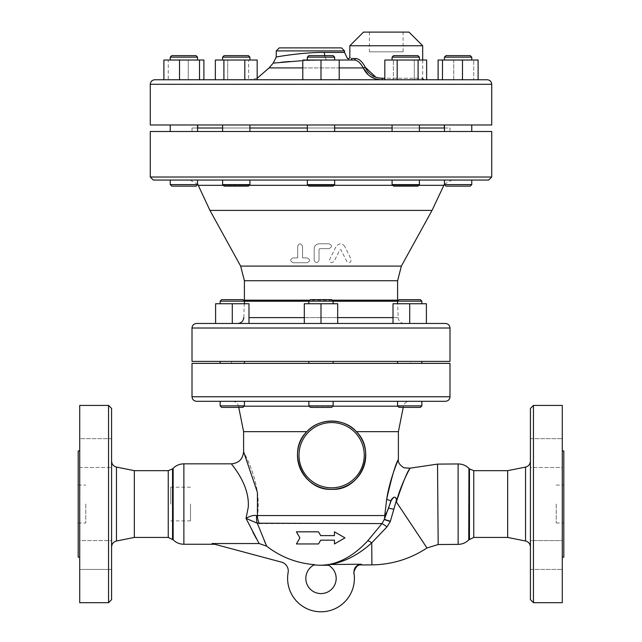 <?xml version="1.0" encoding="UTF-8"?>
<svg xmlns="http://www.w3.org/2000/svg" width="642" height="642" viewBox="0 0 642 642"><rect width="100%" height="100%" fill="white"/><g stroke="black" fill="none" stroke-linecap="round" stroke-linejoin="round"><path stroke-width="0.48" stroke-dasharray="3.21 2.41" d="M396.339 498.882L396.451 500.182L393.795 508.52M393.715 508.793L390.4 521.272L384.341 519.338C386.925 513.448 389.381 506.723 391.708 499.163M367.746 540.797C355.443 554.094 342.338 562.023 328.455 564.567L329.924 564.495C344.666 561.991 358.597 554.776 371.726 542.859A7.592 2.6 43.5 0 0 367.746 540.797L381.998 523.591A7.592 0.514 35.4 0 1 387.03 526.849L371.726 542.859L371.911 564.872M259.328 523.591L381.998 523.591L384.341 519.338A15.175 12.495 90 0 0 384.735 515.55C386.532 513.528 388.57 508.624 390.85 500.824A9.108 2.544 -169.6 0 1 386.709 499.059C390.071 477.488 399.212 457.65 398.345 459.536C395.649 463.701 391.764 476.878 386.709 499.059L384.735 515.55L257.434 515.55C262.241 484.854 244.714 454.327 243.719 451.92C241.087 448.116 262.538 481.315 257.434 515.55A15.175 12.463 90 0 0 259.328 523.591L257.29 523.206L264.287 540.684M390.4 521.272L387.03 526.849M334.45 531.825L344.963 537.892L334.45 543.959L334.45 540.171L320.687 540.171L318.496 543.959L296.403 543.959L299.91 537.892L296.403 531.825L318.496 531.825L320.687 535.613L334.45 535.613M328.455 564.567A88.219 88.219 0 0 1 327.396 564.647L321.329 565.289M327.58 564.735C328.848 565.393 328.848 565.393 327.58 564.735C328.848 565.393 328.848 565.393 327.58 564.735L327.396 564.647A15.175 15.175 0 0 1 332.909 587.815A15.175 15.175 0 0 1 309.091 587.815A15.175 15.175 0 0 1 314.604 564.647L314.604 564.647A88.219 88.219 0 0 1 266.663 546.165L259.111 543.541L212.077 543.541L281.525 562.151A9.108 9.108 0 0 1 288.13 572.544A33.384 33.384 0 0 0 320.695 611.794A33.384 33.384 0 0 0 353.967 573.137L353.967 573.137M361.358 564.238L329.924 564.495M134.347 470.666L134.347 537.434M468.957 468.387L468.74 539.93M507.653 470.666L507.653 537.434M221.667 299.637L242.917 299.637L221.667 299.637L242.917 299.637L244.433 301.154L220.15 301.154L244.433 301.154L220.15 301.154L221.667 299.637M226.217 303.738L244.433 303.738L226.217 303.738M244.433 405.864L242.917 407.381L221.667 407.381L242.917 407.381L221.667 407.381L220.15 405.864L244.433 405.864L220.15 405.864L244.433 405.864L244.433 401.314L220.15 401.314L244.433 401.314M238.359 303.738L220.15 303.738L238.359 303.738M333.142 301.154L331.625 299.637L310.375 299.637L331.625 299.637L310.375 299.637L308.858 301.154L333.142 301.154L308.858 301.154L333.142 301.154L333.142 303.738L308.858 303.738L333.142 303.738M308.858 405.864L333.142 405.864L331.625 407.381L310.375 407.381L331.625 407.381L310.375 407.381L308.858 405.864L333.142 405.864L308.858 405.864L308.858 401.314L333.142 401.314L308.858 401.314M404.396 299.637L420.333 299.637L404.396 299.637M403.641 301.154L421.85 301.154L403.641 301.154M415.783 303.738L397.567 303.738L415.783 303.738M404.396 407.381L420.333 407.381L404.396 407.381M403.641 405.864L421.85 405.864L403.641 405.864M403.641 401.314L421.85 401.314L403.641 401.314M415.021 299.637L420.333 299.637L421.85 301.154L397.567 301.154L399.083 299.637L415.021 299.637M403.641 303.738L421.85 303.738L403.641 303.738M421.85 405.864L420.333 407.381L399.083 407.381L397.567 405.864L421.85 405.864L421.85 401.314L397.567 401.314L421.85 401.314M238.359 361.406L220.15 361.406L238.359 361.406M238.359 363.38L220.15 363.38L238.359 363.38M215.6 323.464L215.6 303.738L215.6 323.464L232.292 323.464L215.6 323.464L215.6 303.738L248.984 303.738L232.292 303.738L248.984 303.738L248.984 323.464L248.984 303.738L248.984 323.464L320.831 323.464L304.308 323.464L304.308 303.738L337.692 303.738L321 303.738L337.692 303.738L337.692 323.464L337.692 303.738L337.692 323.464L321 323.464L321 303.738L321 323.464L232.292 323.464L232.292 303.738L215.6 303.738L232.292 303.738L232.292 323.464L248.815 323.464L215.6 323.464L232.292 323.464L232.292 303.738M226.217 361.406L244.433 361.406L226.217 361.406M226.217 363.38L244.433 363.38L226.217 363.38M308.858 361.406L333.142 361.406L308.858 361.406L333.142 361.406L308.858 361.406L308.858 363.38L333.142 363.38L308.858 363.38M304.308 323.464L321 323.464L304.308 323.464L304.308 303.738L304.308 323.464L393.016 323.464L393.016 303.738L426.4 303.738L409.708 303.738L426.4 303.738L426.4 323.464L409.708 323.464L409.708 303.738L409.708 323.464L393.016 323.464L393.016 303.738L393.016 323.464L426.4 323.464L426.4 303.738L426.4 323.464L409.708 323.464L409.708 303.738M403.641 361.406L421.85 361.406L403.641 361.406M403.641 363.38L421.85 363.38L403.641 363.38M415.783 361.406L397.567 361.406L415.783 361.406M415.783 363.38L397.567 363.38L415.783 363.38M337.692 323.464L426.4 323.464M248.815 323.464L237.741 323.464L248.815 323.464M404.259 323.464L393.185 323.464L404.259 323.464C400.664 323.135 398.642 321.185 398.192 317.605L393.016 317.605M321 323.464L321 303.738M196.564 323.464L445.436 323.464M246.087 55.621L224.122 55.621L246.087 55.621M247.314 57.138L222.605 57.138L247.314 57.138M225.214 60.019L249.923 60.019L225.214 60.019M246.087 186.132L224.122 186.132L246.087 186.132M247.314 184.615L222.605 184.615L247.314 184.615M246.825 180.057L317.549 180.057M187.641 55.621L171.751 55.621L187.641 55.621M188.114 57.138L170.234 57.138L188.114 57.138M179.672 60.019L197.551 60.019L179.672 60.019M187.641 186.132L171.751 186.132L187.641 186.132M188.114 184.615L170.234 184.615L188.114 184.615M196.877 180.057L241.232 180.057M170.234 180.057L195.393 180.057L170.234 180.057L170.234 184.615L197.527 184.615L197.551 180.057M180.137 55.621L196.035 55.621L197.551 57.138L170.234 57.138L171.751 55.621L180.137 55.621M188.114 60.019L170.234 60.019L188.114 60.019M197.551 184.615L196.035 186.132L171.751 186.132L170.234 184.615M226.441 55.621L248.406 55.621L249.923 57.138L222.605 57.138L224.122 55.621L226.441 55.621M247.314 60.019L222.605 60.019L247.314 60.019M249.923 184.615L248.406 186.132L224.122 186.132L222.605 184.615L249.923 184.615L249.923 180.057M307.341 57.138L308.858 55.621L333.142 55.621L308.858 55.621L333.142 55.621L334.659 57.138L307.341 57.138L334.659 57.138L307.341 57.138L307.341 60.019L334.659 60.019L307.341 60.019M334.659 184.615L333.142 186.132L308.858 186.132L333.142 186.132L308.858 186.132L307.341 184.615L334.659 184.615L307.341 184.615L334.659 184.615L334.659 180.057L307.341 180.057L307.341 184.615M393.594 55.621L417.878 55.621L393.594 55.621L417.878 55.621L419.395 57.138L392.077 57.138L419.395 57.138L392.077 57.138L393.594 55.621M416.786 60.019L392.077 60.019L416.786 60.019M419.395 184.615L417.878 186.132L393.594 186.132L417.878 186.132L393.594 186.132L392.077 184.615L419.395 184.615L392.077 184.615L419.395 184.615L419.395 180.057L324.451 180.057L395.175 180.057M445.965 55.621L470.249 55.621L445.965 55.621L470.249 55.621L471.766 57.138L444.449 57.138L471.766 57.138L444.449 57.138L445.965 55.621M462.328 60.019L444.449 60.019L462.328 60.019M471.766 184.615L470.249 186.132L445.965 186.132L470.249 186.132L445.965 186.132L444.449 184.615L471.766 184.615L444.449 184.615L471.766 184.615L471.766 180.057L444.449 180.057L444.449 184.615M453.886 60.019L471.766 60.019L453.886 60.019M394.686 60.019L419.395 60.019L394.686 60.019M398.642 180.073L419.395 180.057M396.828 180.073L397.703 180.073M247.314 131.498L222.605 131.498L247.314 131.498M247.314 124.973L222.605 124.973L247.314 124.973M227.709 60.019L257.177 60.019L227.709 60.019L257.177 60.019L257.177 79.752L248.623 79.752L248.623 60.019L248.623 79.752L215.351 79.752L215.351 60.019L227.709 60.019L227.709 79.752L227.709 60.019M244.811 60.019L244.811 79.752L215.351 79.752L223.906 79.752L223.906 60.019M244.811 79.752L215.351 79.752M188.114 131.498L170.234 131.498L188.114 131.498M188.114 124.973L170.234 124.973L188.114 124.973M188.266 60.019L163.895 60.019L203.891 60.019L188.266 60.019L203.891 60.019L203.891 79.752L168.268 79.752L168.268 60.019L188.266 60.019L188.266 79.752L188.266 60.019M179.519 79.752L199.518 79.752L163.895 79.752L163.895 60.019L168.268 60.019L168.268 79.752L179.519 79.752L179.519 60.019M199.518 79.752L203.891 79.752L199.518 79.752L199.518 60.019M179.672 131.498L197.551 131.498L179.672 131.498M179.672 124.973L197.551 124.973L179.672 124.973M163.895 79.752L203.891 79.752M225.214 131.498L249.923 131.498L225.214 131.498M225.214 124.973L249.923 124.973L225.214 124.973M307.341 131.498L334.659 131.498L307.341 131.498L334.659 131.498L307.341 131.498L307.341 124.973L334.659 124.973L307.341 124.973M321 60.019L321 79.752L321 60.019L339.209 60.019L339.209 79.752L321 79.752L321 60.019L302.791 60.019L321 60.019L302.791 60.019L302.791 79.752L302.791 60.019L302.791 79.752L339.209 79.752L321 79.752L339.209 79.752L339.209 60.019L321 60.019L350.307 60.019A1.517 1.436 -90 0 0 351.744 58.502C349.2 57.042 349.2 57.042 351.744 58.502L355.307 58.502C358.99 58.607 362.289 61.496 365.194 67.185A1.517 0.417 -24.1 0 1 363.236 67.916C360.459 62.739 357.385 60.115 354.015 60.019A1.517 1.292 -90 0 0 355.307 58.502M394.686 131.498L419.395 131.498L394.686 131.498M394.686 124.973L419.395 124.973L394.686 124.973M414.291 60.019L393.377 60.019L414.291 60.019L414.291 79.752L426.649 79.752L426.649 60.019L384.823 60.019L393.377 60.019L384.823 60.019L384.823 79.752L393.377 79.752L393.377 60.019L393.377 79.752L414.291 79.752L414.291 60.019M397.189 79.752L418.094 79.752L384.823 79.752L397.189 79.752L397.189 60.019M453.886 131.498L471.766 131.498L453.886 131.498M453.886 124.973L471.766 124.973L453.886 124.973M453.733 60.019L478.105 60.019L438.109 60.019L453.733 60.019L453.733 79.752L473.732 79.752L473.732 60.019L473.732 79.752L478.105 79.752L462.481 79.752L462.481 60.019L478.105 60.019L478.105 79.752L453.733 79.752L453.733 60.019M438.109 79.752L453.733 79.752L438.109 79.752L438.109 60.019L462.481 60.019M462.328 131.498L444.449 131.498L462.328 131.498M462.328 124.973L444.449 124.973L462.328 124.973M442.482 60.019L442.482 79.752L478.105 79.752M416.786 131.498L392.077 131.498L416.786 131.498M416.786 124.973L392.077 124.973L416.786 124.973M384.823 79.752L426.649 79.752L418.094 79.752L418.094 60.019M195.393 180.057L190 180.057L197.551 184.069M446.607 180.057L452 180.057L446.607 180.057M324.29 180.057L334.659 180.057M339.209 79.752L339.209 60.019L327.54 60.019L350.307 60.019C346.407 58.189 346.407 58.189 350.307 60.019M334.659 131.498L334.659 124.973M488.69 180.057L153.31 180.057M248.245 507.332C249.987 483.907 230.59 463.596 231.465 463.837C230.743 463.757 250.003 484.084 248.245 507.332L246.006 518.391L252.844 532.114M259.111 543.541L256.511 538.927M212.077 543.541L214.773 544.264L212.077 543.541M458.131 535.725L458.115 498.497M458.115 488.337L458.107 463.941M426.994 547.971L396.339 501.908C402.727 482.832 407.285 471.613 409.997 468.259C410.92 466.71 401.202 483.145 396.339 501.908L396.451 500.182M246.006 518.391L257.29 523.206A15.175 11.195 110 0 1 256.648 515.654L257.434 515.55M78.196 504.05L78.196 523.021L78.196 504.05M85.779 504.05L85.779 523.021L85.779 504.05M108.546 602.694L108.546 405.415M111.58 408.448L111.58 599.652M79.712 602.694L79.712 405.415M111.58 546.968L111.58 461.141L111.58 546.968M111.58 569.438L111.58 540.604L111.58 569.438L111.58 555.025L111.58 569.438L79.712 569.438L79.712 540.604L79.712 569.438L79.712 540.604L111.58 540.604L111.58 555.025L111.58 540.604L79.712 540.604L79.712 569.438L111.58 569.438M111.58 453.083L111.58 438.663L111.58 453.083M111.58 438.663L111.58 467.496L111.58 438.663L79.712 438.663L79.712 467.496L111.58 467.496L79.712 467.496L79.712 438.663L79.712 467.496L79.712 438.663L111.58 438.663M449.994 131.498L192.006 131.498L449.994 131.498L449.994 128.007L444.449 128.007M197.551 128.007L192.006 128.007L192.006 131.498M192.006 128.007L449.994 128.007M419.395 128.007L392.077 128.007M334.659 128.007L307.341 128.007M249.923 128.007L222.605 128.007M491.724 131.498L150.276 131.498M209.958 210.407L432.042 210.407M197.704 128.007L444.296 128.007L197.704 128.007M197.704 124.973L444.296 124.973L197.704 124.973M150.276 124.973L491.724 124.973M192.006 361.406L449.994 361.406M410.535 361.406L231.465 361.406L410.535 361.406L410.535 363.38L231.465 363.38L410.535 363.38M319.026 260.339L319.026 249.257L319.636 248.655L329.041 248.655C332.219 246.969 332.219 245.356 329.041 243.791L319.026 243.791C315.952 244.201 314.339 245.822 314.171 248.655L314.171 260.339C315.808 263.421 317.429 263.421 319.026 260.339C317.429 263.421 315.808 263.421 314.171 260.339L314.171 248.655C314.339 245.822 315.952 244.201 319.026 243.791L329.041 243.791C332.219 245.356 332.219 246.969 329.041 248.655L319.636 248.655L319.026 249.257L319.026 260.339M307.189 257.907L302.559 257.907L302.559 246.223C300.833 243.133 299.212 243.133 297.703 246.223L297.703 257.907L293.081 257.907C289.911 259.336 289.911 260.949 293.081 262.763L307.189 262.763C310.367 261.222 310.367 259.609 307.189 257.907C310.367 259.601 310.367 261.222 307.189 262.763L293.081 262.763C289.911 260.957 289.911 259.336 293.081 257.907L297.703 257.907L297.703 246.223C299.212 243.133 300.833 243.133 302.559 246.223L302.559 257.907L307.189 257.907M344.778 246.496C342.122 242.997 339.225 242.997 336.071 246.496L329.747 259.256C329.683 262.706 331.136 263.429 334.105 261.414L339.883 249.746L340.966 249.746L346.744 261.414C349.529 263.453 350.981 262.738 351.102 259.256L344.778 246.496L351.102 259.256C350.981 262.73 349.529 263.453 346.744 261.414L340.966 249.746L339.883 249.746L334.105 261.414C331.136 263.429 329.683 262.706 329.747 259.256L336.071 246.496C339.217 242.997 342.122 242.997 344.778 246.496M244.433 301.234L397.615 301.114M397.567 301.234L398.192 317.605L248.984 317.605M375.955 77.265L382.351 78.236L422.677 78.236L384.823 78.236M375.153 78.717L382.191 79.752L249.12 79.752L424.193 79.752L382.191 79.752L382.351 78.236M370.025 76.237L368.548 75.106M154.834 79.752L487.166 79.752M449.994 363.38L192.006 363.38M232.556 401.314L409.444 401.314L232.556 401.314C235.702 401.531 237.684 403.16 238.511 406.193L244.104 406.193M398.393 431.665L356.374 431.665C345.195 418.311 319.676 417.099 306.876 431.665L243.607 431.665M279.27 47.885L341.488 47.885M324.708 55.621A7.592 3.122 -90 0 0 327.54 60.019A7.592 3.122 -90 0 1 324.419 52.435C301.989 52.13 272.906 57.531 276.381 57.034C277.665 56.592 304.172 52.171 324.419 52.435L344.521 52.435M349.834 45.759L422.677 45.759M327.54 60.019L302.791 60.661L327.54 60.019M301.7 60.717L289.678 61.504M281.236 62.242L273.227 63.109M409.018 32.1L363.492 32.1M369.407 32.1L403.096 32.1L369.407 32.1L369.407 51.825L403.096 51.825L369.407 51.825M445.436 401.314L196.564 401.314M238.752 407.381L238.511 406.193L403.489 406.193C404.316 403.16 406.298 401.531 409.444 401.314M297.479 455.186A34.146 34.146 0 0 1 356.374 431.665A34.146 34.146 0 0 1 344.289 486.893A34.146 34.146 0 0 1 297.479 455.186A34.146 34.146 0 0 1 356.374 431.665A34.146 34.146 0 0 1 344.289 486.893A34.146 34.146 0 0 1 297.479 455.186M563.804 450.941L563.804 557.168M563.804 504.05L563.804 485.079L563.804 504.05M562.288 504.05L562.288 557.168L562.288 504.05M562.288 602.694L562.288 405.415M562.288 555.025L562.288 540.604L562.288 555.025M562.288 467.496L562.288 438.663L562.288 467.496L562.288 438.663L562.288 467.496L530.42 467.496L530.42 438.663L530.42 467.496L562.288 467.496M562.288 540.604L562.288 569.438L562.288 540.604L530.42 540.604L530.42 569.438L530.42 540.604L530.42 555.025L530.42 540.604L562.288 540.604M530.42 546.968L530.42 461.141L530.42 546.968M530.42 555.025L530.42 569.438L530.42 555.025M533.454 405.415L533.454 602.694M530.42 599.652L530.42 408.448M556.221 504.05L556.221 523.021L556.221 504.05M78.196 450.941L78.196 557.168M79.712 504.05L79.712 557.168L79.712 504.05M170.764 504.05L170.764 487.206L170.764 504.05M190.489 504.05L190.489 520.895L190.489 504.05M172.546 468.885L172.546 539.216M168.252 537.434L168.252 470.666M173.147 539.818L173.147 468.283M469.454 539.216L469.454 468.885M473.748 470.666L473.748 537.434M337.692 317.605L304.308 317.605M443.742 185.313L198.258 185.313M223.312 185.313L249.216 185.313M308.048 185.313L333.952 185.313M392.784 185.313L418.688 185.313M183.877 463.837L183.877 544.264M438.181 544.536L437.523 464.11M240.638 266.093L401.362 266.093M244.401 280.739L397.599 280.739M332.155 300.175L309.845 300.175M244.401 300.175L397.599 300.175M333.142 301.234L308.858 301.234M491.724 84.303L150.276 84.303M449.994 328.022L192.006 328.022M150.276 177.023L491.724 177.023M309.187 406.193L332.813 406.193M397.896 406.193L403.489 406.193L403.248 407.381M344.521 50.919L276.237 50.919M363.236 67.916L269.086 67.916M302.791 67.916L339.209 67.916M192.006 396.764L449.994 396.764M298.995 455.186A32.63 32.63 0 0 0 347.94 483.442A32.63 32.63 0 0 0 347.94 426.93A32.63 32.63 0 0 0 298.995 455.186M525.541 541.013L525.541 467.087M116.459 541.013L116.459 467.087M244.433 303.738L244.433 301.154M220.15 303.738L220.15 301.154M220.15 405.864L220.15 401.314M308.858 303.738L308.858 301.154M333.142 405.864L333.142 401.314M421.85 303.738L421.85 301.154M397.567 303.738L397.567 301.154M397.567 405.864L397.567 401.314M244.433 363.38L244.433 361.406M220.15 363.38L220.15 361.406M333.142 363.38L333.142 361.406M421.85 363.38L421.85 361.406M397.567 363.38L397.567 361.406M249.923 60.019L249.923 57.138M222.605 60.019L222.605 57.138M222.605 184.615L222.605 180.057M197.551 60.019L197.551 57.138M170.234 60.019L170.234 57.138M471.766 60.019L471.766 57.138M444.449 60.019L444.449 57.138M419.395 60.019L419.395 57.138M392.077 60.019L392.077 57.138M392.077 184.615L392.077 180.057M249.923 131.498L249.923 124.973M222.605 131.498L222.605 124.973M197.551 131.498L197.551 124.973M170.234 131.498L170.234 124.973M471.766 131.498L471.766 124.973M444.449 131.498L444.449 124.973M419.395 131.498L419.395 124.973M392.077 131.498L392.077 124.973M444.449 184.069L452 180.057M334.659 60.019L334.659 57.138M78.196 523.021L85.779 523.021M78.196 485.079L85.779 485.079M243.808 317.605L244.385 301.114M231.465 361.406L231.465 363.38M422.677 60.019L422.677 78.236M257.177 78.276L249.12 79.752M403.096 51.825L403.096 32.1M530.42 569.438L562.288 569.438L530.42 569.438M530.42 438.663L562.288 438.663L530.42 438.663M556.221 523.021L563.804 523.021M556.221 485.079L563.804 485.079M190.489 487.206L170.764 487.206M190.489 520.895L170.764 520.895"/><path stroke-width="0.96" d="M361.358 564.238L361.358 564.238C356.214 564.952 353.75 567.921 353.967 573.137C353.742 567.921 356.206 564.96 361.358 564.238L329.924 564.495C344.658 561.991 358.589 554.776 371.718 542.859L387.03 526.849L390.288 521.545L396.451 500.182C395.913 496.643 394.324 496.298 391.708 499.163L390.85 500.824L393.851 497.189M395.408 497.51L395.825 497.879M396.018 498.144L396.339 498.882M334.45 535.613L334.45 531.825L334.45 535.613L320.687 535.613L318.496 531.825L296.403 531.825L299.91 537.892L296.403 543.959L318.496 543.959L320.687 540.171L334.45 540.171L334.45 543.959L344.963 537.892L334.45 531.825M328.527 565.233L321.329 565.289L327.58 564.735M327.396 564.647A88.219 88.219 0 0 0 328.455 564.567C342.338 562.023 355.443 554.094 367.746 540.797L381.998 523.591L257.29 523.206L266.663 546.165A88.219 88.219 0 0 0 314.604 564.647L314.604 564.647A15.175 15.175 0 0 0 309.091 587.815A15.175 15.175 0 0 0 332.909 587.815A15.175 15.175 0 0 0 327.396 564.647M264.287 540.684L266.663 546.165L259.111 543.541L212.077 543.541L281.525 562.151A9.108 9.108 0 0 1 288.13 572.544A33.384 33.384 0 0 0 320.695 611.794A33.384 33.384 0 0 0 353.967 573.137L353.967 573.137M329.924 564.495L328.455 564.567M396.451 500.182L396.339 501.908C402.727 482.832 407.285 471.613 409.997 468.259C410.92 466.71 401.202 483.145 396.339 501.908L426.994 547.971C410.278 558.957 391.909 564.591 371.911 564.872L371.726 542.859A7.592 2.6 43.5 0 0 367.746 540.797M387.03 526.849A7.592 0.514 35.4 0 0 381.998 523.591L384.341 519.338L390.4 521.272M391.708 499.163L384.341 519.338A15.175 12.495 90 0 0 384.735 515.55L257.434 515.55A15.175 12.463 90 0 0 259.328 523.591M390.85 500.824C388.57 508.616 386.532 513.528 384.735 515.55L386.709 499.059C390.071 477.488 399.212 457.65 398.345 459.536C395.649 463.701 391.764 476.878 386.709 499.059A9.108 2.544 10.4 0 0 390.85 500.824M172.546 539.216L172.546 468.885L168.252 470.666L168.252 537.434L173.147 539.818C176.141 542.723 179.712 544.207 183.877 544.264L183.877 463.837L231.465 463.837C238.832 463.115 242.885 459.07 243.607 451.695L243.607 431.665L306.876 431.665C285.899 451.559 302.815 490.865 331.625 489.332C360.459 491.098 377.191 451.591 356.374 431.665L398.393 431.665L403.248 407.381M134.347 537.434L134.347 470.666L116.459 467.087L116.459 541.013L134.347 537.434L168.252 537.434M473.748 537.434L473.748 470.666L507.653 470.666L507.653 537.434L473.748 537.434L468.74 539.93L468.957 468.387L469.454 468.885L469.454 539.216M237.604 299.637L221.667 299.637L220.15 301.154L244.433 301.154L242.917 299.637L237.604 299.637M220.15 405.864L221.667 407.381L242.917 407.381L244.433 405.864L220.15 405.864L220.15 401.314M420.333 299.637L399.083 299.637L397.567 301.154L421.85 301.154L420.333 299.637M397.567 405.864L399.083 407.381L420.333 407.381L421.85 405.864L397.567 405.864L397.567 401.314M232.292 303.738L232.292 323.464L248.984 323.464L248.984 303.738L215.6 303.738L215.6 323.464M409.708 303.738L393.016 303.738L393.016 323.464L409.708 323.464L409.708 303.738L426.4 303.738L426.4 323.464M331.625 299.637L310.375 299.637L308.858 301.154L333.142 301.154L331.625 299.637M308.858 303.738L308.858 301.154M308.858 405.864L310.375 407.381L331.625 407.381L333.142 405.864L308.858 405.864L308.858 401.314M333.142 405.864L333.142 401.314M304.308 323.464L304.308 303.738L337.692 303.738L337.692 323.464M321 323.464L321 303.738M445.436 323.464L196.564 323.464C193.796 323.737 192.279 325.253 192.006 328.022L449.994 328.022C449.721 325.253 448.204 323.737 445.436 323.464M333.142 363.38L333.142 361.406M307.341 184.615L334.659 184.615L333.142 186.132L308.858 186.132L307.341 184.615L307.341 180.057L196.877 180.057M241.232 180.057L246.825 180.057M196.035 55.621L171.751 55.621L170.234 57.138L197.551 57.138L196.035 55.621M170.234 184.615L171.751 186.132L196.035 186.132L197.551 184.615L170.234 184.615L170.234 180.057M248.406 55.621L224.122 55.621L222.605 57.138L249.923 57.138L248.406 55.621M222.605 184.615L224.122 186.132L248.406 186.132L249.923 184.615L222.605 184.615L222.605 180.057M334.659 57.138L333.142 55.621L308.858 55.621L307.341 57.138L334.659 57.138L334.659 60.019M395.913 55.621L393.594 55.621L392.077 57.138L419.395 57.138L417.878 55.621L395.913 55.621M392.077 184.615L393.594 186.132L417.878 186.132L419.395 184.615L392.077 184.615L392.077 180.057M454.359 55.621L445.965 55.621L444.449 57.138L471.766 57.138L470.249 55.621L454.359 55.621M444.449 184.615L445.965 186.132L470.249 186.132L471.766 184.615L444.449 184.615L444.449 180.057L471.766 180.057L471.766 184.615M395.231 180.057L396.828 180.073M397.703 180.073L398.642 180.073M199.518 79.752L199.518 60.019L163.895 60.019L163.895 79.752M179.519 79.752L179.519 60.019M203.891 79.752L203.891 60.019L199.518 60.019M244.811 60.019L244.811 79.752L257.177 79.752L257.177 60.019L215.351 60.019L215.351 79.752M244.811 79.752L223.906 79.752L223.906 60.019M307.341 131.498L307.341 124.973M339.209 79.752L339.209 60.019L302.791 60.019L302.791 79.752L321 79.752L321 60.019M418.094 60.019L418.094 79.752L426.649 79.752L426.649 60.019L384.823 60.019L384.823 79.752M397.189 79.752L397.189 60.019M478.105 79.752L478.105 60.019L438.109 60.019L438.109 79.752M442.482 60.019L442.482 79.752L462.481 79.752L462.481 60.019M190 180.057L195.393 180.057M317.549 180.057L324.451 180.057M153.31 180.057L488.69 180.057L491.724 177.023L150.276 177.023L153.31 180.057M248.245 507.332C249.987 483.907 230.59 463.596 231.465 463.837C230.743 463.757 250.003 484.084 248.245 507.332L246.006 518.391L259.111 543.541M256.511 538.927L252.844 532.114M458.139 544.063L458.131 535.725M458.115 498.497L458.115 488.337M398.16 459.985L398.393 459.423C397.783 462.24 399.661 465.041 404.011 467.825L410.053 468.162L437.523 464.11L458.107 463.941L458.139 544.376C462.256 544.28 465.787 542.803 468.74 539.93M243.607 451.703L257.434 492.526L257.434 515.55L256.648 515.654A15.175 11.195 110 0 0 257.29 523.206L246.006 518.391C250.5 515.831 254.047 514.924 256.648 515.654C254.047 514.924 250.5 515.831 246.006 518.391M108.546 405.415L108.546 602.694L79.712 602.694L79.712 405.415L108.546 405.415L111.58 408.448L111.58 599.652L108.546 602.694M444.449 128.007L419.395 128.007M392.077 128.007L334.659 128.007M307.341 128.007L249.923 128.007M222.605 128.007L197.551 128.007M150.276 177.023L150.276 131.498L491.724 131.498L491.724 177.023M397.615 301.234L397.599 280.739L401.362 266.093L432.042 210.407L209.958 210.407L198.258 185.313L223.312 185.313M432.042 210.407L444.449 184.069M197.704 128.007L197.704 124.973M491.724 84.303L491.724 124.973L150.276 124.973L150.276 84.303L491.724 84.303C491.451 81.534 489.934 80.017 487.166 79.752L154.834 79.752C152.066 80.017 150.549 81.534 150.276 84.303M449.994 328.022L449.994 361.406L192.006 361.406L192.006 328.022M368.548 75.106L363.236 67.916C360.459 62.739 357.385 60.115 354.015 60.019L339.209 60.019L354.015 60.019A1.517 1.292 90 0 0 355.307 58.502L351.744 58.502C349.2 57.042 349.2 57.042 351.744 58.502A1.517 1.436 90 0 1 350.307 60.019C346.407 58.189 346.407 58.189 350.307 60.019M375.955 77.265L365.194 67.185A1.517 0.417 -24.1 0 1 363.236 67.916C366.975 75.676 373.291 79.624 382.191 79.752L382.351 78.236C374.262 78.115 368.54 74.432 365.194 67.185C362.289 61.496 358.99 58.607 355.307 58.502M375.153 78.717L370.025 76.237M192.006 396.764L192.006 363.38L449.994 363.38L449.994 396.764L192.006 396.764C192.279 399.525 193.796 401.041 196.564 401.314L445.436 401.314C448.204 401.041 449.721 399.525 449.994 396.764M356.374 431.665C377.191 451.591 360.459 491.098 331.625 489.332C302.815 490.865 285.899 451.559 306.876 431.665C319.676 417.099 345.195 418.311 356.374 431.665A34.146 34.146 0 0 0 297.479 455.186A34.146 34.146 0 0 0 344.289 486.893A34.146 34.146 0 0 0 356.374 431.665A34.146 34.146 0 0 0 297.479 455.186A34.146 34.146 0 0 0 344.289 486.893A34.146 34.146 0 0 0 356.374 431.665M276.237 50.919L344.521 50.919L341.488 47.885L279.27 47.885L276.237 50.919L276.237 57.066L273.227 63.109L301.7 60.717M344.521 50.919L344.521 52.435L324.419 52.435C301.989 52.13 272.906 57.531 276.381 57.034C277.665 56.592 304.172 52.171 324.419 52.435A7.592 3.122 -90 0 0 324.708 55.621M349.834 45.759L363.492 32.1L409.018 32.1L422.677 45.759L349.834 45.759L349.834 57.178L349.537 58.085L348.317 58.695L347.37 58.358L344.521 52.435M289.678 61.504L281.236 62.242M243.607 431.665L238.752 407.381M562.288 557.168L563.804 557.168L563.804 450.941L562.288 450.941M562.288 405.415L562.288 602.694L533.454 602.694L533.454 405.415L562.288 405.415M507.653 537.434L525.541 541.013C528.575 541.84 530.204 543.822 530.42 546.968M533.454 405.415L530.42 408.448L530.42 599.652L533.454 602.694M79.712 557.168L78.196 557.168L78.196 450.941L79.712 450.941M111.58 546.968C111.796 543.822 113.425 541.84 116.459 541.013M390.288 521.545L384.261 519.547M388.779 508.095A7.592 1.573 -170.4 0 0 393.626 509.122M172.546 468.885L173.147 468.283L173.147 539.818M393.016 317.605L337.692 317.605M304.308 317.605L248.984 317.605M249.216 185.313L308.048 185.313M333.952 185.313L392.784 185.313M418.688 185.313L443.742 185.313M437.523 464.11L438.181 544.536L458.139 544.376M401.362 266.093L240.638 266.093L209.958 210.407M397.599 280.739L244.401 280.739L240.638 266.093M397.599 300.175L332.155 300.175M309.845 300.175L244.401 300.175L244.401 280.739M397.567 301.234L333.142 301.234M308.858 301.234L244.433 301.234M244.104 406.193L309.187 406.193M332.813 406.193L397.896 406.193M384.823 78.236L382.351 78.236M273.227 63.109L269.086 67.916L302.791 67.916M339.209 67.916L363.236 67.916M298.995 455.186A32.63 32.63 0 0 1 347.94 426.93A32.63 32.63 0 0 1 347.94 483.442A32.63 32.63 0 0 1 298.995 455.186M507.653 470.666L525.541 467.087L525.541 541.013M314.026 564.936A88.548 88.548 0 0 0 321.329 565.209M371.911 564.872L361.486 564.96C355.403 563.596 352.98 574.494 354.031 573.563L354.031 573.523M168.252 470.666L134.347 470.666M469.454 468.885L473.748 470.666M244.433 303.738L244.433 301.154M220.15 303.738L220.15 301.154M244.433 405.864L244.433 401.314M421.85 303.738L421.85 301.154M397.567 303.738L397.567 301.154M421.85 405.864L421.85 401.314M244.433 363.38L244.433 361.406M220.15 363.38L220.15 361.406M421.85 363.38L421.85 361.406M397.567 363.38L397.567 361.406M243.808 317.605C243.358 321.185 241.336 323.135 237.741 323.464M333.142 303.738L333.142 301.154M308.858 363.38L308.858 361.406M197.551 60.019L197.551 57.138M170.234 60.019L170.234 57.138M197.551 184.615L197.551 180.057M249.923 60.019L249.923 57.138M222.605 60.019L222.605 57.138M249.923 184.615L249.923 180.057M307.341 60.019L307.341 57.138M334.659 184.615L334.659 180.057M419.395 60.019L419.395 57.138M392.077 60.019L392.077 57.138M419.395 184.615L419.395 180.057M471.766 60.019L471.766 57.138M444.449 60.019L444.449 57.138M197.551 131.498L197.551 124.973M170.234 131.498L170.234 124.973M249.923 131.498L249.923 124.973M222.605 131.498L222.605 124.973M334.659 131.498L334.659 124.973M419.395 131.498L419.395 124.973M392.077 131.498L392.077 124.973M471.766 131.498L471.766 124.973M444.449 131.498L444.449 124.973M198.258 185.313L197.551 184.069M173.147 468.283C176.141 465.378 179.712 463.901 183.877 463.837M183.877 544.264L214.773 544.264M458.107 463.941C462.312 463.973 465.932 465.458 468.957 468.387M444.296 128.007L444.296 124.973M244.385 301.234L244.401 300.175M398.393 459.423L398.393 431.665M438.181 544.536L426.994 547.971M422.677 45.759L422.677 60.019M269.086 67.916L257.177 78.276M422.677 78.236C422.292 78.605 422.797 79.118 424.193 79.752M525.541 467.087C528.575 466.261 530.204 464.278 530.42 461.141M116.459 467.087C113.425 466.261 111.796 464.278 111.58 461.141"/></g></svg>
